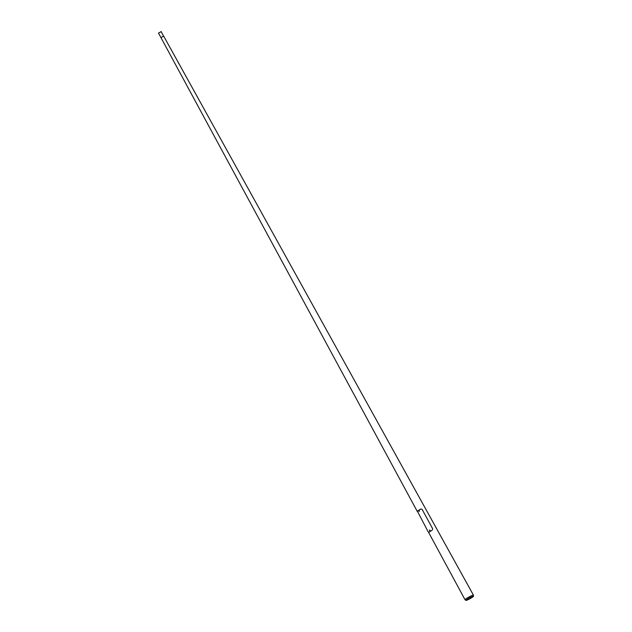 <?xml version="1.0" encoding="UTF-8"?>
<svg xmlns="http://www.w3.org/2000/svg" width="632" height="632" viewBox="0 0 632 632"><rect width="100%" height="100%" fill="white"/><g stroke="black" fill="none" stroke-linecap="round" stroke-linejoin="round"><path stroke-width="0.95" d="M163.562 36.229L161.207 31.6L158.498 33.085L417.286 511.462M163.664 36.095L160.955 37.572L163.664 36.095L473.423 595.115A4.787 0.498 151.3 0 0 471.006 595.944A4.787 0.498 151.3 0 0 466.716 598.314A4.787 0.498 151.3 0 0 465.018 599.713A4.787 0.498 151.3 0 0 465.034 599.729L428.528 532.255M467.451 599.12A4.313 0.442 151.3 0 0 465.974 600.242A4.313 0.442 151.3 0 0 465.942 600.4A4.313 0.442 151.3 0 0 468.186 599.602A4.313 0.442 151.3 0 0 471.97 597.501A4.313 0.442 151.3 0 0 473.502 596.26A4.313 0.442 151.3 0 0 473.352 596.205A4.313 0.442 151.3 0 0 467.451 599.12M466.029 600.179A4.171 0.435 151.3 0 0 466.037 600.274A4.171 0.435 151.3 0 0 468.209 599.499A4.171 0.435 151.3 0 0 471.867 597.469A4.171 0.435 151.3 0 0 473.344 596.268A4.171 0.435 151.3 0 0 473.265 596.213M473.502 596.26L473.423 595.139A4.787 0.498 151.3 0 0 473.423 595.115M419.119 511.122L418.953 510.672M429.634 530.453L429.499 530.011M429.713 530.446L429.649 529.956M429.602 530.643L429.997 530.39M429.61 530.382L430.037 530.374M419.079 511.312L419.482 511.051M419.095 511.043L419.522 511.043M432.004 530.28L428.938 532.255M432.596 529.608L432.541 528.518L422.121 509.368L420.793 508.981L417.373 511.162L428.093 531.662L428.867 532.286L432.012 530.264M419.032 510.688L418.898 511.154L419.032 510.688M418.89 511.13L419.008 510.719L418.89 511.13M465.942 600.4L465.034 599.729M419.198 511.106L419.024 510.624"/></g></svg>
